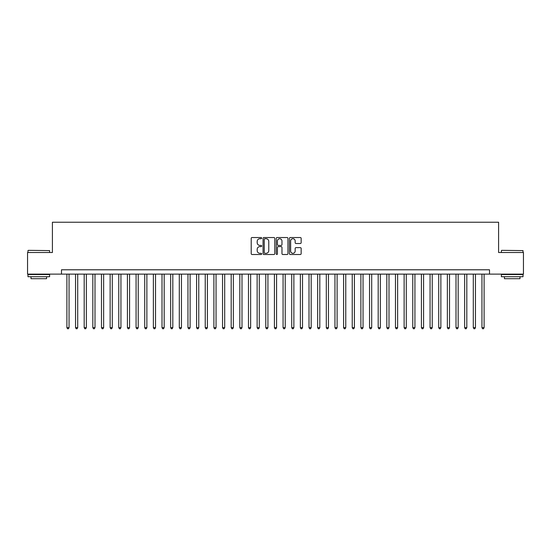 <?xml version="1.0" encoding="UTF-8"?>
<svg xmlns="http://www.w3.org/2000/svg" width="551" height="551" viewBox="0 0 551 551"><rect width="100%" height="100%" fill="white"/><g stroke="black" fill="none" stroke-linecap="round" stroke-linejoin="round"><path stroke-width="0.83" d="M261.663 238.122A0.592 0.592 0 0 0 261.071 237.529L252.055 237.529A0.847 0.847 0 0 0 251.208 238.376L251.208 253.653A0.847 0.847 0 0 0 252.055 254.5L261.071 254.5A0.592 0.592 0 0 0 261.663 253.908A0.592 0.592 0 0 0 261.071 253.315L259.907 253.315A2.714 2.714 0 0 1 257.186 250.595L257.186 249.327A2.714 2.714 0 0 1 259.907 246.607L261.071 246.607A0.592 0.592 0 0 0 261.663 246.015A0.592 0.592 0 0 0 261.071 245.422L259.907 245.422A2.714 2.714 0 0 1 257.186 242.702L257.186 241.428A2.714 2.714 0 0 1 259.907 238.714L261.071 238.714A0.592 0.592 0 0 0 261.663 238.122M300.302 243.508A0.847 0.847 0 0 0 301.156 242.66L301.156 238.376A0.847 0.847 0 0 0 300.302 237.529L290.287 237.529A0.847 0.847 0 0 0 289.44 238.376L289.44 253.653A0.847 0.847 0 0 0 290.287 254.5L300.302 254.5A0.847 0.847 0 0 0 301.156 253.653L301.156 248.473A0.847 0.847 0 0 0 300.302 247.626L296.018 247.626A0.847 0.847 0 0 0 295.171 248.473L295.171 251.042A2.273 2.273 0 0 1 292.898 253.315A2.273 2.273 0 0 1 290.632 251.042L290.632 240.987A2.273 2.273 0 0 1 292.898 238.714A2.273 2.273 0 0 1 295.171 240.987L295.171 242.66A0.847 0.847 0 0 0 296.018 243.508L300.302 243.508M61.492 274.116L27.55 274.116L27.55 252.503L52.407 252.503L52.407 222.232L498.593 222.232L498.593 252.503L523.45 252.503L523.45 274.116L489.508 274.116L489.508 269.79L61.492 269.79L61.492 274.116L489.508 274.116M274.756 238.376A0.847 0.847 0 0 0 273.909 237.529L263.895 237.529A0.847 0.847 0 0 0 263.047 238.376L263.047 253.653A0.847 0.847 0 0 0 263.895 254.5L273.909 254.5A0.847 0.847 0 0 0 274.756 253.653L274.756 238.376M277.091 237.529L287.105 237.529A0.847 0.847 0 0 1 287.953 238.376L287.953 253.653A0.847 0.847 0 0 1 287.105 254.5L282.821 254.5A0.847 0.847 0 0 1 281.974 253.653L281.974 247.454A0.847 0.847 0 0 0 281.12 246.607L278.283 246.607A0.847 0.847 0 0 0 277.428 247.454L277.428 253.908A0.592 0.592 0 0 1 276.836 254.5A0.592 0.592 0 0 1 276.244 253.908L276.244 238.376A0.847 0.847 0 0 1 277.091 237.529M264.824 238.714A0.592 0.592 0 0 0 264.232 239.306L264.232 252.716A0.592 0.592 0 0 0 264.824 253.315L266.057 253.315A2.714 2.714 0 0 0 268.771 250.595L268.771 241.428A2.714 2.714 0 0 0 266.057 238.714L264.824 238.714M281.974 241.028A2.273 2.273 0 0 0 279.701 238.755A2.273 2.273 0 0 0 277.428 241.028L277.428 244.568A0.847 0.847 0 0 0 278.283 245.422L281.12 245.422A0.847 0.847 0 0 0 281.974 244.568L281.974 241.028M66.891 274.116L66.891 327.638L69.054 327.638L69.054 274.116M69.054 327.638L68.407 328.768L67.539 328.768L66.891 327.638M28.239 250.34L49.597 250.595L28.239 250.34M38.79 276.712L27.984 276.712L27.984 274.55L49.597 274.55L49.597 276.712L38.79 276.712M46.573 276.712L46.573 278.703L31.008 278.703L31.008 276.712M501.658 250.34L523.016 250.595L501.658 250.34M512.21 276.712L501.403 276.712L501.403 274.55L523.016 274.55L523.016 276.712L512.21 276.712M519.992 276.712L519.992 278.703L504.427 278.703L504.427 276.712M75.542 274.116L75.542 327.638L77.705 327.638L77.705 274.116M77.705 327.638L77.05 328.768L76.19 328.768L75.542 327.638M84.186 274.116L84.186 327.638L86.349 327.638L86.349 274.116M86.349 327.638L85.701 328.768L84.833 328.768L84.186 327.638M92.837 274.116L92.837 327.638L94.999 327.638L94.999 274.116M94.999 327.638L94.345 328.768L93.484 328.768L92.837 327.638M101.48 274.116L101.48 327.638L103.643 327.638L103.643 274.116M103.643 327.638L102.996 328.768L102.128 328.768L101.48 327.638M110.131 274.116L110.131 327.638L112.287 327.638L112.287 274.116M112.287 327.638L111.639 328.768L110.779 328.768L110.131 327.638M118.775 274.116L118.775 327.638L120.938 327.638L120.938 274.116M120.938 327.638L120.29 328.768L119.422 328.768L118.775 327.638M127.419 274.116L127.419 327.638L129.581 327.638L129.581 274.116M129.581 327.638L128.934 328.768L128.073 328.768L127.419 327.638M136.069 274.116L136.069 327.638L138.232 327.638L138.232 274.116M138.232 327.638L137.585 328.768L136.717 328.768L136.069 327.638M144.713 274.116L144.713 327.638L146.876 327.638L146.876 274.116M146.876 327.638L146.229 328.768L145.361 328.768L144.713 327.638M153.364 274.116L153.364 327.638L155.527 327.638L155.527 274.116M155.527 327.638L154.872 328.768L154.011 328.768L153.364 327.638M162.008 274.116L162.008 327.638L164.17 327.638L164.17 274.116M164.17 327.638L163.523 328.768L162.655 328.768L162.008 327.638M170.658 274.116L170.658 327.638L172.821 327.638L172.821 274.116M172.821 327.638L172.167 328.768L171.306 328.768L170.658 327.638M179.302 274.116L179.302 327.638L181.465 327.638L181.465 274.116M181.465 327.638L180.818 328.768L179.95 328.768L179.302 327.638M187.953 274.116L187.953 327.638L190.109 327.638L190.109 274.116M190.109 327.638L189.461 328.768L188.6 328.768L187.953 327.638M196.597 274.116L196.597 327.638L198.759 327.638L198.759 274.116M198.759 327.638L198.112 328.768L197.244 328.768L196.597 327.638M205.241 274.116L205.241 327.638L207.403 327.638L207.403 274.116M207.403 327.638L206.756 328.768L205.895 328.768L205.241 327.638M213.891 274.116L213.891 327.638L216.054 327.638L216.054 274.116M216.054 327.638L215.407 328.768L214.539 328.768L213.891 327.638M222.535 274.116L222.535 327.638L224.698 327.638L224.698 274.116M224.698 327.638L224.05 328.768L223.189 328.768L222.535 327.638M231.186 274.116L231.186 327.638L233.349 327.638L233.349 274.116M233.349 327.638L232.701 328.768L231.833 328.768L231.186 327.638M239.83 274.116L239.83 327.638L241.992 327.638L241.992 274.116M241.992 327.638L241.345 328.768L240.477 328.768L239.83 327.638M248.48 274.116L248.48 327.638L250.643 327.638L250.643 274.116M250.643 327.638L249.989 328.768L249.128 328.768L248.48 327.638M257.124 274.116L257.124 327.638L259.287 327.638L259.287 274.116M259.287 327.638L258.639 328.768L257.772 328.768L257.124 327.638M265.775 274.116L265.775 327.638L267.931 327.638L267.931 274.116M267.931 327.638L267.283 328.768L266.422 328.768L265.775 327.638M274.419 274.116L274.419 327.638L276.581 327.638L276.581 274.116M276.581 327.638L275.934 328.768L275.066 328.768L274.419 327.638M283.069 274.116L283.069 327.638L285.225 327.638L285.225 274.116M285.225 327.638L284.578 328.768L283.717 328.768L283.069 327.638M291.713 274.116L291.713 327.638L293.876 327.638L293.876 274.116M293.876 327.638L293.228 328.768L292.361 328.768L291.713 327.638M300.357 274.116L300.357 327.638L302.52 327.638L302.52 274.116M302.52 327.638L301.872 328.768L301.011 328.768L300.357 327.638M309.008 274.116L309.008 327.638L311.17 327.638L311.17 274.116M311.17 327.638L310.523 328.768L309.655 328.768L309.008 327.638M317.651 274.116L317.651 327.638L319.814 327.638L319.814 274.116M319.814 327.638L319.167 328.768L318.299 328.768L317.651 327.638M326.302 274.116L326.302 327.638L328.465 327.638L328.465 274.116M328.465 327.638L327.811 328.768L326.95 328.768L326.302 327.638M334.946 274.116L334.946 327.638L337.109 327.638L337.109 274.116M337.109 327.638L336.461 328.768L335.593 328.768L334.946 327.638M343.597 274.116L343.597 327.638L345.759 327.638L345.759 274.116M345.759 327.638L345.105 328.768L344.244 328.768L343.597 327.638M352.241 274.116L352.241 327.638L354.403 327.638L354.403 274.116M354.403 327.638L353.756 328.768L352.888 328.768L352.241 327.638M360.891 274.116L360.891 327.638L363.047 327.638L363.047 274.116M363.047 327.638L362.4 328.768L361.539 328.768L360.891 327.638M369.535 274.116L369.535 327.638L371.698 327.638L371.698 274.116M371.698 327.638L371.05 328.768L370.182 328.768L369.535 327.638M378.179 274.116L378.179 327.638L380.342 327.638L380.342 274.116M380.342 327.638L379.694 328.768L378.833 328.768L378.179 327.638M386.83 274.116L386.83 327.638L388.992 327.638L388.992 274.116M388.992 327.638L388.345 328.768L387.477 328.768L386.83 327.638M395.473 274.116L395.473 327.638L397.636 327.638L397.636 274.116M397.636 327.638L396.989 328.768L396.128 328.768L395.473 327.638M404.124 274.116L404.124 327.638L406.287 327.638L406.287 274.116M406.287 327.638L405.639 328.768L404.771 328.768L404.124 327.638M412.768 274.116L412.768 327.638L414.931 327.638L414.931 274.116M414.931 327.638L414.283 328.768L413.415 328.768L412.768 327.638M421.419 274.116L421.419 327.638L423.581 327.638L423.581 274.116M423.581 327.638L422.927 328.768L422.066 328.768L421.419 327.638M430.062 274.116L430.062 327.638L432.225 327.638L432.225 274.116M432.225 327.638L431.578 328.768L430.71 328.768L430.062 327.638M438.713 274.116L438.713 327.638L440.869 327.638L440.869 274.116M440.869 327.638L440.221 328.768L439.361 328.768L438.713 327.638M447.357 274.116L447.357 327.638L449.52 327.638L449.52 274.116M449.52 327.638L448.872 328.768L448.004 328.768L447.357 327.638M456.001 274.116L456.001 327.638L458.163 327.638L458.163 274.116M458.163 327.638L457.516 328.768L456.655 328.768L456.001 327.638M464.651 274.116L464.651 327.638L466.814 327.638L466.814 274.116M466.814 327.638L466.167 328.768L465.299 328.768L464.651 327.638M473.295 274.116L473.295 327.638L475.458 327.638L475.458 274.116M475.458 327.638L474.81 328.768L473.95 328.768L473.295 327.638M481.946 274.116L481.946 327.638L484.109 327.638L484.109 274.116M484.109 327.638L483.461 328.768L482.593 328.768L481.946 327.638M27.984 252.503L27.984 250.595M32.908 274.55L32.908 274.116M44.672 274.55L44.672 274.116M49.597 252.503L49.597 250.595M501.403 252.503L501.403 250.595M506.328 274.55L506.328 274.116M518.092 274.55L518.092 274.116M523.016 252.503L523.016 250.595"/></g></svg>
